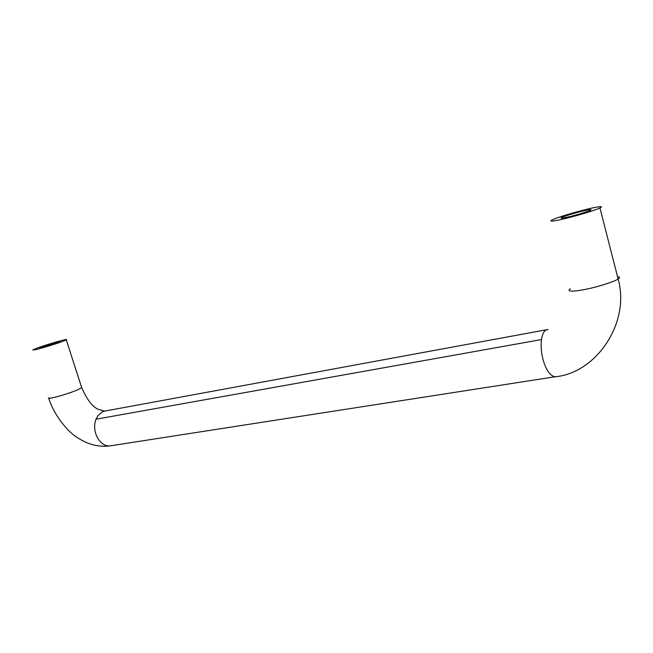 <?xml version="1.0" encoding="UTF-8"?>
<svg xmlns="http://www.w3.org/2000/svg" width="653" height="653" viewBox="0 0 653 653"><rect width="100%" height="100%" fill="white"/><g stroke="black" fill="none" stroke-linecap="round" stroke-linejoin="round"><path stroke-width="0.98" d="M57.089 342.898L39.629 347.804L57.138 342.139L59.643 341.837L57.089 342.898M590.736 210.127L590.336 210.331C586.28 212.054 579.758 214.062 570.779 216.372C563.008 218.241 559.907 218.641 561.482 217.588L561.751 217.449C565.686 215.768 572.142 213.768 581.105 211.45C588.835 209.58 592.051 209.131 590.736 210.127M552.552 219.718L552.299 219.841C550.169 220.845 550.446 221.228 553.124 220.975C560.911 220.339 593.357 211.262 599.952 207.964L600.107 207.891C602.45 206.748 601.764 206.43 598.034 206.936C588.516 208.193 559.058 216.559 552.552 219.718M32.756 349.926L38.38 347.616C49.326 343.698 69.822 337.928 66.271 339.87L61.145 341.952C54.656 344.335 39.58 348.865 35.384 349.714L32.756 349.926M570.363 288.855C568.339 290.169 568.706 290.928 571.489 291.124C575.309 291.14 580.639 290.405 587.463 288.936C599.013 286.585 615.15 281.321 618.13 278.994L618.277 278.904C620.13 277.68 619.877 276.945 617.542 276.692M546.618 329.741L105.827 410.884L102.627 411.7L98.081 415.463L96.04 419.202L541.459 339.576C540.676 346.923 541.345 354.097 543.476 361.109C546.545 370.684 550.397 375.916 555.042 376.781L556.568 376.536M96.04 419.202C91.314 430.947 99.248 446.342 109.557 445.958L111.5 445.656M548.079 329.471L545.704 330.23C543.704 331.487 542.292 334.605 541.459 339.576M81.519 387.09L81.723 387.711L76.768 390.233L70.597 392.559C62.117 395.432 55.644 397.253 51.171 398.012C49.024 398.363 48.102 398.281 48.412 397.759M561.751 217.449L561.939 218.167M599.952 207.964L618.13 278.994C630.643 323.349 595.634 373.394 555.042 376.781L109.557 445.958C98.595 447.256 87.935 444.513 77.568 437.714C69.038 432.89 54.289 416.247 48.746 398.208M66.271 339.87L81.723 387.711C86.922 399.538 92.351 406.697 98.015 409.211L104.496 411.08"/></g></svg>
